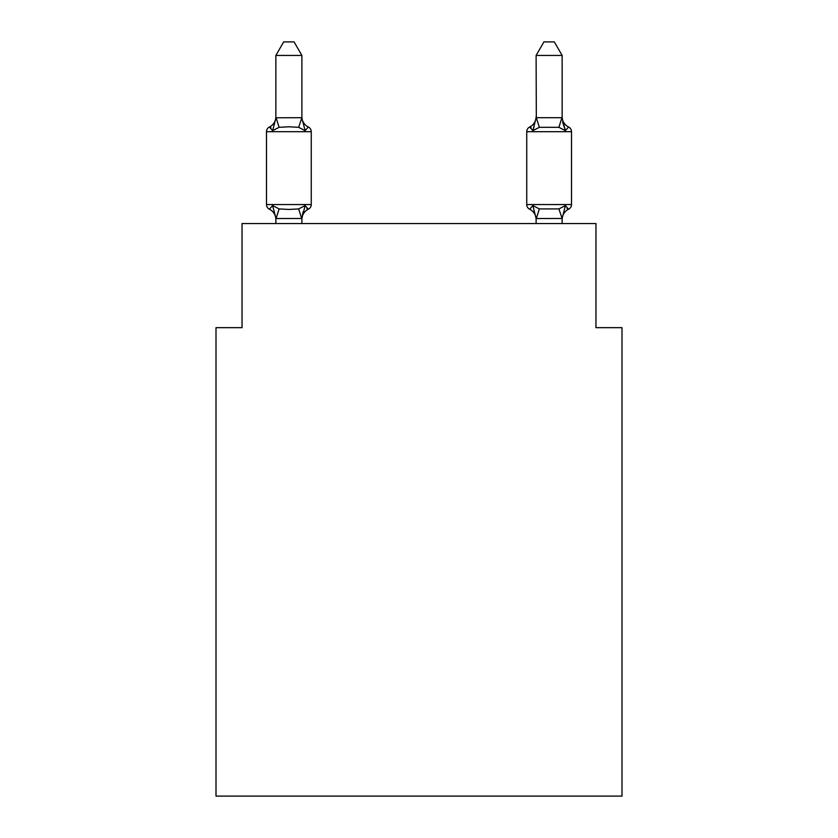 <?xml version="1.0" encoding="UTF-8"?>
<svg xmlns="http://www.w3.org/2000/svg" width="838" height="838" viewBox="0 0 838 838"><rect width="100%" height="100%" fill="white"/><g stroke="black" fill="none" stroke-linecap="round" stroke-linejoin="round"><path stroke-width="1.26" d="M621.995 796.1L621.995 327.658L595.965 327.658L595.965 223.557L242.035 223.557L242.035 327.658L216.005 327.658L216.005 796.1L621.995 796.1M275.859 219.535A11.449 11.449 0 0 0 269.417 209.238A5.206 5.206 0 0 1 266.494 204.556A5.206 5.206 0 0 0 269.417 209.238L272.612 205.572L269.417 209.238A5.206 5.206 0 0 1 266.494 204.556A5.206 5.206 0 0 0 269.417 209.238A5.206 5.206 0 0 1 266.494 204.556A5.206 5.206 0 0 0 269.417 209.238A5.206 5.206 0 0 1 266.494 204.556A5.206 5.206 0 0 0 269.417 209.238L272.612 205.572L269.417 209.238A5.206 5.206 0 0 1 266.494 204.556A5.206 5.206 0 0 0 269.417 209.238A5.206 5.206 0 0 1 266.494 204.556A5.206 5.206 0 0 0 269.417 209.238A5.206 5.206 0 0 1 266.494 204.556A5.206 5.206 0 0 0 269.417 209.238L272.612 205.572L269.417 209.238A5.206 5.206 0 0 1 266.494 204.556A5.206 5.206 0 0 0 269.417 209.238L272.612 205.572L269.417 209.238A5.206 5.206 0 0 1 266.494 204.556A5.206 5.206 0 0 0 269.417 209.238A5.206 5.206 0 0 1 266.494 204.556A5.206 5.206 0 0 0 269.417 209.238A5.206 5.206 0 0 1 266.494 204.556A5.206 5.206 0 0 0 269.417 209.238L272.612 205.572L269.417 209.238A5.206 5.206 0 0 1 266.494 204.556A5.206 5.206 0 0 0 269.417 209.238A5.206 5.206 0 0 1 266.494 204.556A5.206 5.206 0 0 0 269.417 209.238L272.612 205.572L269.417 209.238A5.206 5.206 0 0 1 266.494 204.556A5.206 5.206 0 0 0 269.417 209.238L272.612 205.572L269.417 209.238A5.206 5.206 0 0 1 266.494 204.556A5.206 5.206 0 0 0 269.417 209.238L272.612 205.572L269.417 209.238L272.612 205.572L269.417 209.238L272.612 205.572L269.417 209.238L272.612 205.572L269.417 209.238L272.612 205.572L279.117 208.924L288.88 209.448L298.642 208.924L305.137 205.572L308.332 209.238A5.206 5.206 0 0 0 311.254 204.556A5.206 5.206 0 0 1 308.332 209.238L306.844 208.526L308.332 209.238A5.206 5.206 0 0 0 311.254 204.556A5.206 5.206 0 0 1 308.332 209.238A5.206 5.206 0 0 0 311.254 204.556A5.206 5.206 0 0 1 308.332 209.238L306.844 208.526L308.332 209.238A5.206 5.206 0 0 0 311.254 204.556A5.206 5.206 0 0 1 308.332 209.238A5.206 5.206 0 0 0 311.254 204.556A5.206 5.206 0 0 1 308.332 209.238L306.844 208.526L308.332 209.238A5.206 5.206 0 0 0 311.254 204.556A5.206 5.206 0 0 1 308.332 209.238A5.206 5.206 0 0 0 311.254 204.556A5.206 5.206 0 0 1 308.332 209.238L306.844 208.526L308.332 209.238A5.206 5.206 0 0 0 311.254 204.556A5.206 5.206 0 0 1 308.332 209.238A5.206 5.206 0 0 0 311.254 204.556A5.206 5.206 0 0 1 308.332 209.238L306.844 208.526L308.332 209.238A5.206 5.206 0 0 0 311.254 204.556A5.206 5.206 0 0 1 308.332 209.238A5.206 5.206 0 0 0 311.254 204.556A5.206 5.206 0 0 1 308.332 209.238L306.844 208.526L308.332 209.238A5.206 5.206 0 0 0 311.254 204.556A5.206 5.206 0 0 1 308.332 209.238A5.206 5.206 0 0 0 311.254 204.556A5.206 5.206 0 0 1 308.332 209.238L306.844 208.526L308.332 209.238A5.206 5.206 0 0 0 311.254 204.556A5.206 5.206 0 0 1 308.332 209.238A5.206 5.206 0 0 0 311.254 204.556A5.206 5.206 0 0 1 308.332 209.238L305.137 205.572L308.332 209.238A11.449 11.449 0 0 0 301.889 219.535M301.889 55.434L275.859 55.434L283.673 41.9L294.075 41.9L301.889 55.434L301.889 118.242L305.137 130.665L308.332 127.009A5.206 5.206 0 0 1 311.254 131.681A5.206 5.206 0 0 0 308.332 127.009L305.137 130.665L308.332 127.009A5.206 5.206 0 0 1 311.254 131.681A5.206 5.206 0 0 0 308.332 127.009L305.137 130.665L308.332 127.009A5.206 5.206 0 0 1 311.254 131.681A5.206 5.206 0 0 0 308.332 127.009L305.137 130.665L308.332 127.009A5.206 5.206 0 0 1 311.254 131.681A5.206 5.206 0 0 0 308.332 127.009L305.137 130.665L308.332 127.009A5.206 5.206 0 0 1 311.254 131.681A5.206 5.206 0 0 0 308.332 127.009L305.137 130.665L308.332 127.009A5.206 5.206 0 0 1 311.254 131.681A5.206 5.206 0 0 0 308.332 127.009L305.137 130.665L308.332 127.009A5.206 5.206 0 0 1 311.254 131.681A5.206 5.206 0 0 0 308.332 127.009L305.137 130.665L308.332 127.009A5.206 5.206 0 0 1 311.254 131.681A5.206 5.206 0 0 0 308.332 127.009L305.137 130.665L308.332 127.009A5.206 5.206 0 0 1 311.254 131.681A5.206 5.206 0 0 0 308.332 127.009L305.137 130.665L308.332 127.009A5.206 5.206 0 0 1 311.254 131.681A5.206 5.206 0 0 0 308.332 127.009L305.137 130.665L308.332 127.009A5.206 5.206 0 0 1 311.254 131.681A5.206 5.206 0 0 0 308.332 127.009L305.137 130.665L308.332 127.009A5.206 5.206 0 0 1 311.254 131.681A5.206 5.206 0 0 0 308.332 127.009L305.137 130.665L308.332 127.009A5.206 5.206 0 0 1 311.254 131.681A5.206 5.206 0 0 0 308.332 127.009L305.137 130.665L308.332 127.009A5.206 5.206 0 0 1 311.254 131.681A5.206 5.206 0 0 0 308.332 127.009L305.137 130.665L308.332 127.009A5.206 5.206 0 0 1 311.254 131.681A5.206 5.206 0 0 0 308.332 127.009L305.137 130.665L298.642 127.313L288.88 126.8L279.117 127.313L272.612 130.665L269.417 127.009A5.206 5.206 0 0 0 266.494 131.681A5.206 5.206 0 0 1 269.417 127.009L270.904 127.722L269.417 127.009A5.206 5.206 0 0 0 266.494 131.681A5.206 5.206 0 0 1 269.417 127.009A5.206 5.206 0 0 0 266.494 131.681A5.206 5.206 0 0 1 269.417 127.009L270.904 127.722L269.417 127.009A5.206 5.206 0 0 0 266.494 131.681A5.206 5.206 0 0 1 269.417 127.009A5.206 5.206 0 0 0 266.494 131.681A5.206 5.206 0 0 1 269.417 127.009L270.904 127.722L269.417 127.009A5.206 5.206 0 0 0 266.494 131.681A5.206 5.206 0 0 1 269.417 127.009A5.206 5.206 0 0 0 266.494 131.681A5.206 5.206 0 0 1 269.417 127.009L270.904 127.722L269.417 127.009A5.206 5.206 0 0 0 266.494 131.681A5.206 5.206 0 0 1 269.417 127.009A5.206 5.206 0 0 0 266.494 131.681A5.206 5.206 0 0 1 269.417 127.009L270.904 127.722L269.417 127.009A5.206 5.206 0 0 0 266.494 131.681A5.206 5.206 0 0 1 269.417 127.009A5.206 5.206 0 0 0 266.494 131.681A5.206 5.206 0 0 1 269.417 127.009L270.904 127.722L269.417 127.009A5.206 5.206 0 0 0 266.494 131.681A5.206 5.206 0 0 1 269.417 127.009A5.206 5.206 0 0 0 266.494 131.681A5.206 5.206 0 0 1 269.417 127.009L270.904 127.722L269.417 127.009A5.206 5.206 0 0 0 266.494 131.681A5.206 5.206 0 0 1 269.417 127.009A5.206 5.206 0 0 0 266.494 131.681A5.206 5.206 0 0 1 269.417 127.009L272.612 130.665L269.417 127.009A11.449 11.449 0 0 0 275.859 116.712M308.332 209.238L305.137 205.572L308.332 209.238L305.137 205.572L308.332 209.238L305.137 205.572L308.332 209.238L305.137 205.572L308.332 209.238L305.137 205.572L308.332 209.238L305.137 205.572L308.332 209.238L305.137 205.572L301.889 218.467L276.069 218.529L275.859 217.995L275.859 223.557M562.141 219.535A11.449 11.449 0 0 1 568.583 209.238L567.096 208.526L568.583 209.238L567.096 208.526L568.583 209.238L567.096 208.526L568.583 209.238L567.096 208.526L568.583 209.238L567.096 208.526L568.583 209.238L567.096 208.526L568.583 209.238L567.096 208.526L568.583 209.238L565.388 205.572L568.583 209.238A5.206 5.206 0 0 0 571.506 204.556A5.206 5.206 0 0 1 568.583 209.238L565.388 205.572L568.583 209.238A5.206 5.206 0 0 0 571.506 204.556A5.206 5.206 0 0 1 568.583 209.238L565.388 205.572L568.583 209.238A5.206 5.206 0 0 0 571.506 204.556A5.206 5.206 0 0 1 568.583 209.238L565.388 205.572L568.583 209.238A5.206 5.206 0 0 0 571.506 204.556A5.206 5.206 0 0 1 568.583 209.238L565.388 205.572L568.583 209.238A5.206 5.206 0 0 0 571.506 204.556A5.206 5.206 0 0 1 568.583 209.238L565.388 205.572L568.583 209.238A5.206 5.206 0 0 0 571.506 204.556A5.206 5.206 0 0 1 568.583 209.238L565.388 205.572L568.583 209.238A5.206 5.206 0 0 0 571.506 204.556A5.206 5.206 0 0 1 568.583 209.238L565.388 205.572L568.583 209.238A5.206 5.206 0 0 0 571.506 204.556L571.506 131.681A5.206 5.206 0 0 0 568.583 127.009A5.206 5.206 0 0 1 571.506 131.681A5.206 5.206 0 0 0 568.583 127.009L565.388 130.665L568.583 127.009A5.206 5.206 0 0 1 571.506 131.681A5.206 5.206 0 0 0 568.583 127.009L565.388 130.665L562.675 122.159L565.388 130.665L568.583 127.009A5.206 5.206 0 0 1 571.506 131.681A5.206 5.206 0 0 0 568.583 127.009L565.388 130.665L568.583 127.009A5.206 5.206 0 0 1 571.506 131.681A5.206 5.206 0 0 0 568.583 127.009L565.388 130.665L562.675 122.159L565.388 130.665L568.583 127.009A5.206 5.206 0 0 1 571.506 131.681A5.206 5.206 0 0 0 568.583 127.009L565.388 130.665L568.583 127.009A5.206 5.206 0 0 1 571.506 131.681A5.206 5.206 0 0 0 568.583 127.009L565.388 130.665L562.675 122.159L565.388 130.665L568.583 127.009A5.206 5.206 0 0 1 571.506 131.681A5.206 5.206 0 0 0 568.583 127.009L565.388 130.665L568.583 127.009A5.206 5.206 0 0 1 571.506 131.681A5.206 5.206 0 0 0 568.583 127.009L565.388 130.665L562.675 122.159L565.388 130.665L568.583 127.009A5.206 5.206 0 0 1 571.506 131.681A5.206 5.206 0 0 0 568.583 127.009L565.388 130.665L568.583 127.009A5.206 5.206 0 0 1 571.506 131.681A5.206 5.206 0 0 0 568.583 127.009L565.388 130.665L562.675 122.159L565.388 130.665L568.583 127.009A5.206 5.206 0 0 1 571.506 131.681A5.206 5.206 0 0 0 568.583 127.009L565.388 130.665L568.583 127.009A5.206 5.206 0 0 1 571.506 131.681A5.206 5.206 0 0 0 568.583 127.009L565.388 130.665L562.675 122.159L565.388 130.665L568.583 127.009A5.206 5.206 0 0 1 571.506 131.681A5.206 5.206 0 0 0 568.583 127.009L565.388 130.665L568.583 127.009A5.206 5.206 0 0 1 571.506 131.681A5.206 5.206 0 0 0 568.583 127.009L565.388 130.665L562.675 122.159L565.388 130.665L568.583 127.009A5.206 5.206 0 0 1 571.506 131.681L526.746 131.681A5.206 5.206 0 0 1 529.668 127.009A5.206 5.206 0 0 0 526.746 131.681A5.206 5.206 0 0 1 529.668 127.009L531.156 127.722L529.668 127.009A5.206 5.206 0 0 0 526.746 131.681A5.206 5.206 0 0 1 529.668 127.009A5.206 5.206 0 0 0 526.746 131.681A5.206 5.206 0 0 1 529.668 127.009L531.156 127.722L529.668 127.009A5.206 5.206 0 0 0 526.746 131.681A5.206 5.206 0 0 1 529.668 127.009A5.206 5.206 0 0 0 526.746 131.681A5.206 5.206 0 0 1 529.668 127.009L531.156 127.722L529.668 127.009A5.206 5.206 0 0 0 526.746 131.681A5.206 5.206 0 0 1 529.668 127.009A5.206 5.206 0 0 0 526.746 131.681A5.206 5.206 0 0 1 529.668 127.009L531.156 127.722L529.668 127.009A5.206 5.206 0 0 0 526.746 131.681A5.206 5.206 0 0 1 529.668 127.009A5.206 5.206 0 0 0 526.746 131.681A5.206 5.206 0 0 1 529.668 127.009L531.156 127.722L529.668 127.009A5.206 5.206 0 0 0 526.746 131.681A5.206 5.206 0 0 1 529.668 127.009A5.206 5.206 0 0 0 526.746 131.681A5.206 5.206 0 0 1 529.668 127.009L531.156 127.722L529.668 127.009A5.206 5.206 0 0 0 526.746 131.681A5.206 5.206 0 0 1 529.668 127.009A5.206 5.206 0 0 0 526.746 131.681A5.206 5.206 0 0 1 529.668 127.009L531.156 127.722L529.668 127.009A5.206 5.206 0 0 0 526.746 131.681L526.746 204.556A5.206 5.206 0 0 0 529.668 209.238A5.206 5.206 0 0 1 526.746 204.556A5.206 5.206 0 0 0 529.668 209.238L532.863 205.572L529.668 209.238A11.449 11.449 0 0 1 536.111 219.535A11.449 11.449 0 0 0 529.668 209.238A5.206 5.206 0 0 1 526.746 204.556A5.206 5.206 0 0 0 529.668 209.238L532.863 205.572L529.668 209.238A5.206 5.206 0 0 1 526.746 204.556A5.206 5.206 0 0 0 529.668 209.238L532.863 205.572L529.668 209.238A11.449 11.449 0 0 1 536.111 219.535A11.449 11.449 0 0 0 529.668 209.238A5.206 5.206 0 0 1 526.746 204.556A5.206 5.206 0 0 0 529.668 209.238L532.863 205.572L529.668 209.238A5.206 5.206 0 0 1 526.746 204.556A5.206 5.206 0 0 0 529.668 209.238L532.863 205.572L529.668 209.238A11.449 11.449 0 0 1 536.111 219.535A11.449 11.449 0 0 0 529.668 209.238A5.206 5.206 0 0 1 526.746 204.556A5.206 5.206 0 0 0 529.668 209.238L532.863 205.572L529.668 209.238A5.206 5.206 0 0 1 526.746 204.556A5.206 5.206 0 0 0 529.668 209.238L532.863 205.572L529.668 209.238A11.449 11.449 0 0 1 536.111 219.535A11.449 11.449 0 0 0 529.668 209.238A5.206 5.206 0 0 1 526.746 204.556A5.206 5.206 0 0 0 529.668 209.238L532.863 205.572L529.668 209.238A5.206 5.206 0 0 1 526.746 204.556A5.206 5.206 0 0 0 529.668 209.238L532.863 205.572L529.668 209.238A11.449 11.449 0 0 1 536.111 219.535A11.449 11.449 0 0 0 529.668 209.238A5.206 5.206 0 0 1 526.746 204.556A5.206 5.206 0 0 0 529.668 209.238L532.863 205.572L529.668 209.238A5.206 5.206 0 0 1 526.746 204.556A5.206 5.206 0 0 0 529.668 209.238L532.863 205.572L529.668 209.238A11.449 11.449 0 0 1 536.111 219.535A11.449 11.449 0 0 0 529.668 209.238A5.206 5.206 0 0 1 526.746 204.556A5.206 5.206 0 0 0 529.668 209.238L532.863 205.572L529.668 209.238A5.206 5.206 0 0 1 526.746 204.556A5.206 5.206 0 0 0 529.668 209.238L532.863 205.572L529.668 209.238A11.449 11.449 0 0 1 536.111 219.535A11.449 11.449 0 0 0 529.668 209.238A5.206 5.206 0 0 1 526.746 204.556A5.206 5.206 0 0 0 529.668 209.238L532.863 205.572L529.668 209.238A5.206 5.206 0 0 1 526.746 204.556L571.506 204.556M536.111 218.467L532.863 205.572L539.358 208.924L558.883 208.924L565.388 205.572L562.141 218.467L536.32 218.529L536.111 217.995L536.111 223.557M534.068 126.548L532.863 130.665L529.668 127.009A5.206 5.206 0 0 0 526.746 131.681A5.206 5.206 0 0 1 529.668 127.009L532.863 130.665L529.668 127.009L532.863 130.665L529.668 127.009L532.863 130.665L529.668 127.009L532.863 130.665L529.668 127.009L532.863 130.665L529.668 127.009L532.863 130.665L529.668 127.009L532.863 130.665L529.668 127.009L532.863 130.665L534.068 126.548L532.863 130.665L534.068 126.548L532.863 130.665L534.068 126.548L532.863 130.665L534.068 126.548L532.863 130.665L534.068 126.548L532.863 130.665L534.068 126.548L532.863 130.665L534.068 126.548L532.863 130.665L539.358 127.313L536.32 117.708L561.931 117.708L565.388 130.665L568.583 127.009L565.388 130.665L558.883 127.313L539.358 127.313M275.859 55.434L275.859 118.242L272.612 130.665L269.417 127.009M301.889 117.781L298.642 127.313M266.494 131.681L266.494 204.556L311.254 204.556L311.254 131.681L266.494 131.681M275.859 117.781L301.68 117.708M301.889 223.557L301.889 218.467M272.612 205.572L275.859 217.995M301.889 217.995L303.105 211.867M301.889 116.712A11.449 11.449 0 0 0 308.332 127.009M562.141 117.781L562.141 55.434L536.111 55.434L536.32 117.708M532.863 130.665L536.111 117.781M562.141 223.557L562.141 218.467L558.883 208.924M529.668 209.238L532.863 205.572L529.668 209.238A11.449 11.449 0 0 1 536.111 219.535M565.388 130.665L562.675 122.159M568.583 127.009A11.449 11.449 0 0 1 562.141 116.712M536.111 116.712A11.449 11.449 0 0 1 529.668 127.009M536.111 55.434L543.925 41.9L554.327 41.9L562.141 55.434M279.117 208.924L276.069 218.529M298.642 208.924L301.68 218.529M276.069 117.708L279.117 127.313M536.32 218.529L539.358 208.924M558.883 127.313L561.931 117.708"/></g></svg>
